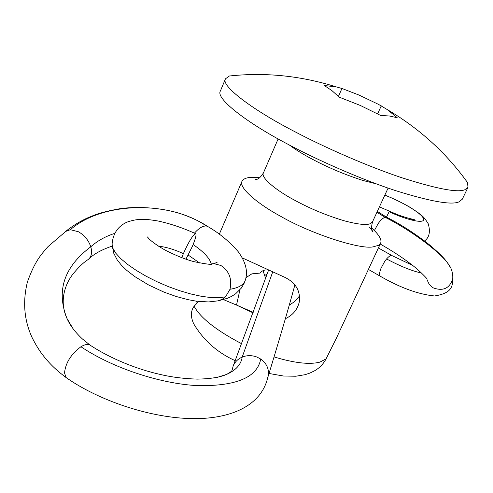 <?xml version="1.0" encoding="UTF-8"?>
<svg xmlns="http://www.w3.org/2000/svg" width="493" height="493" viewBox="0 0 493 493"><rect width="100%" height="100%" fill="white"/><g stroke="black" fill="none" stroke-linecap="round" stroke-linejoin="round"><path stroke-width="0.74" d="M214.326 263.644C216.489 262.418 217.37 262.079 216.975 262.627L213.789 263.632L220.889 265.474C229.177 270.977 232.221 278.915 230.003 289.268L225.529 296.823L222.343 299.251L218.079 300.841L208.539 301.95L196.251 301.155L188.018 299.658L176.106 296.466L163.929 292.102L148.584 284.954L134.817 276.604L126.596 270.244L121.574 265.4L117.205 259.922L113.754 253.254L112.102 245.076M181.763 257.685L183.378 253.642C188.677 241.841 192.732 235.155 195.548 233.59C196.701 234.2 195.678 238.39 192.467 246.167L185.941 259.195M213.789 263.632L209.679 264.205M188.258 255.035L189.355 255.879M194.452 233.134C198.938 228.056 202.956 225.695 206.499 226.04L208.323 226.866M206.499 226.04C168.803 200.232 102.347 201.699 70.37 229.701L78.412 231.747C84.432 235.223 88.561 240.239 90.792 246.79C92.308 252.336 91.544 256.489 88.506 259.25L87.797 259.762C83.077 262.781 77.9 267.847 72.268 274.971C66.308 282.89 58.439 299.855 66.956 318.429L73.13 328.831M70.37 229.701L65.557 231.464M67.11 378.291L66.105 377.539L64.515 372.942C65.594 362.83 71.072 354.097 80.944 346.745C112.614 367.994 160.046 383.696 197.422 385.631C236.196 386.309 257.291 377.447 260.711 359.046C266.14 362.965 268.716 368 268.445 374.144L268.291 375.456M90.817 345.636L89.788 344.952C87.544 343.935 84.599 344.533 80.944 346.745M260.711 359.046L257.026 357.08C251.991 355.176 247.042 355.176 242.186 357.08C237.749 359.04 234.705 362.133 233.053 366.373L232.283 369.528M380.534 276.388C379.129 275.482 379.29 272.765 381.021 268.229L384.78 261.302L386.58 258.954C400.747 266.454 412.382 271.138 421.466 272.999M392.175 255.713L391.923 255.584C390.653 255.22 388.872 256.342 386.58 258.954M427.351 279.919C428.226 283.413 430.26 286.088 433.458 287.955C443.41 291.431 449.869 288.239 452.839 278.385L452.894 276.628M374.384 230.564L378.186 223.545C380.676 220.069 382.975 217.98 385.082 217.271L387.067 217.468M386.432 217.111L389.421 211.146M463.118 176.593L467.493 182.521L467.999 187.309L464.733 189.787C457.424 192.831 436.293 188.764 401.327 177.585C366.681 165.956 324.517 147.333 294.906 131.717C252.971 110.13 220.5 85.8 225.467 78.818L229.374 76.002L236.702 75.318M467.999 187.309L462.298 199.215L458.94 201.883C451.496 205.248 430.29 201.471 395.318 190.551C360.679 179.156 318.626 160.595 289.157 144.905C247.406 123.225 215.238 98.458 220.396 91.002L225.467 78.818M263.089 270.639L264.605 275.581L267.206 273.948M265.721 278.077L264.605 275.581M236.523 305.062L239.912 289.859M245.921 277.682L251.855 273.855L260.088 273.085C262.11 270.478 264.994 269.48 268.747 270.096M299.534 295.966L294.968 301.303L289.212 305.272M371.408 227.784C379.031 234.625 382.093 239.771 380.602 243.215L378.606 245.298L373.386 246.796C360.321 249.951 310.146 233.435 280.733 216.341C256.945 203.541 238.273 187.229 242.045 181.239C243.949 177.733 249.822 176.586 259.675 177.8M285.361 318.718C292.756 315.218 297.378 309.721 299.208 302.227C300.705 291.178 295.979 282.92 285.04 277.442L242.316 257.901M253.02 312.833L236.782 305.185L223.452 299.596M198.673 301.463L194.113 306.233C190.643 310.947 190.514 316.82 193.731 323.852C203.56 340.355 217.376 352.631 235.192 360.673M380.602 243.215L336.306 338.364L326.039 358.916C323.359 364 319.544 367.957 314.589 370.785L309.887 373.084L305.136 374.68L295.775 376.239L283.426 376.011L269.03 373.478M196.701 301.217L197.034 302.942M380.614 115.454L389.316 115.984L397.229 117.722L387.399 109.662L378.562 104.399L359.157 95.118L341.951 88.469L336.657 87.014L324.289 85.492L331.937 90.632L339.233 97.17L360.321 105.459L380.614 115.454M341.951 88.469L338.451 96.382M381.262 105.847L377.644 113.852M112.09 244.189L112.891 248.318L115.818 253.26L120.853 258.726L127.761 264.507L136.253 270.386L146.033 276.166L156.768 281.614L168.125 286.525L179.649 290.697L190.871 293.988L201.415 296.305L210.912 297.569L219.015 297.741L225.529 296.823M183.378 253.642C174.208 249.433 165.901 246.944 158.45 246.18M211.232 263.841C209.704 258.203 203.671 251.775 193.145 244.546M230.003 289.268C238.766 287.85 243.875 284.806 245.329 280.141C248.145 271.532 245.748 262.023 238.144 251.609C229.325 241.434 219.095 233.01 207.442 226.33M114.684 233.386C105.28 236.455 97.312 240.923 90.792 246.79C64.01 266.916 56.066 290.796 66.956 318.429M44.592 357.308C50.502 364.641 57.675 371.389 66.105 377.539M217.13 377.398L226.632 374.384C235.925 370.261 241.108 364.493 242.186 357.08L272.709 271.926M450.639 267.921L448.876 264.809C441.481 253.106 411.988 230.792 385.082 217.271L376.923 212.28M384.823 195.173C402.368 201.81 421.909 213.506 423.481 218.658C425.755 224.136 408.537 220.784 389.063 211.731M379.419 206.875L395.836 213.944M376.104 183.809L363.273 180.555C345.747 174.984 329.022 168.002 313.092 159.615L312.433 159.264C303.38 154.494 295.677 149.736 289.323 144.991M388.083 188.104L372.548 221.758L370.847 223.391C367.451 225.406 358.793 224.598 344.86 220.969C327.019 215.675 310.189 208.712 294.376 200.078C275.581 190.095 260.52 177.412 263.41 172.938L278.138 138.927M326.039 358.916L319.834 362.139C309.53 364.783 294.278 363.039 274.059 356.907M241.558 343.689C216.211 330.347 200.398 317.868 194.113 306.233M212.323 263.693L212.095 263.743C213.087 265.006 207.023 264.31 193.915 261.654C186.034 259.601 176.771 255.922 166.129 250.617C156.54 245.459 148.257 238.988 147.524 236.942L149.009 238.976M195.456 233.602C182.613 227.784 170.06 223.569 157.803 220.956C144.129 218.682 137.362 218.584 127.089 222.096C118.006 226.164 113.008 233.485 112.09 244.053M219.2 300.576L227.569 298.228L231.618 296.361L235.605 293.81L241.447 287.961L244.349 282.89L245.329 280.141M199.69 263.04L189.509 255.953M207.596 226.398C199.881 221.369 190.643 217.049 179.877 213.444C158.931 207.035 134.792 206.376 119.281 208.822C99.654 212.452 95.285 214.8 88.45 217.512C80.606 220.963 73.032 225.572 65.711 231.34M188.548 255.319L188.227 255.103M112.164 246.106C101.922 249.563 94.225 253.772 89.073 258.733M66.167 377.601L64.17 376.104M66.333 230.927L47.975 246.654C41.024 254.745 34.972 260.914 27.417 281.965C22.561 301.691 24.114 320.204 32.063 337.502C35.86 345.137 39.951 351.632 44.333 356.987M89.923 345.02L82.497 339.03C75.226 332.294 70.055 325.442 66.98 318.478M67.227 378.347C99.537 400.63 148.073 416.924 187.815 418.477C225.868 420.221 262.905 408.087 268.445 374.144M89.781 344.952C111.757 359.446 138.551 369.571 159.375 374.236C170.855 377.046 183.476 378.673 197.243 379.117C210.394 378.87 220.192 377.293 226.632 374.384C230.274 372.363 232.055 371.026 231.981 370.366L232.111 370.015M233.053 366.373L268.593 270.072M294.888 284.892C289.071 306.455 280.166 336.935 268.161 376.332M380.294 276.24L368.4 269.418M391.972 255.602L378.396 247.954M380.584 276.407C400.501 287.844 418.495 294.364 434.567 295.973C454.404 292.75 452.389 284.479 452.851 275.753M391.923 255.584L412.493 265.333M452.839 278.385C452.827 272.832 451.514 268.315 448.895 264.833M380.22 244.035C392.607 251.079 403.157 258.018 411.871 264.84C420.196 271.027 427.949 279.734 427.111 278.933M386.66 217.265C400.587 224.247 414.792 233.386 429.267 244.688C437.162 251.325 442.56 256.489 445.475 260.168L448.876 264.809M377.324 211.417L386.758 217.302M384.836 195.142C387.997 196.189 401.629 202.284 410.527 207.584C423.376 216.014 423.807 216.772 428.244 223.767C430.568 231.79 429.323 237.521 424.516 240.966M410.681 219.841L414.342 219.182C415.34 220.371 398.954 216.026 389.396 211.133M242.045 181.239L219.305 234.2M257.765 178.984L255.356 179.452C257.734 179.816 260.421 177.64 263.41 172.938M369.571 227.581C371.987 230.065 373.146 231.574 373.059 232.104C371.247 230.94 371.081 227.489 372.548 221.758M236.782 305.185L253.211 312.328M467.493 182.521C446.301 152.984 419.605 128.698 387.399 109.662M229.374 76.002C265.37 72.126 301.131 75.799 336.657 87.014"/></g></svg>
